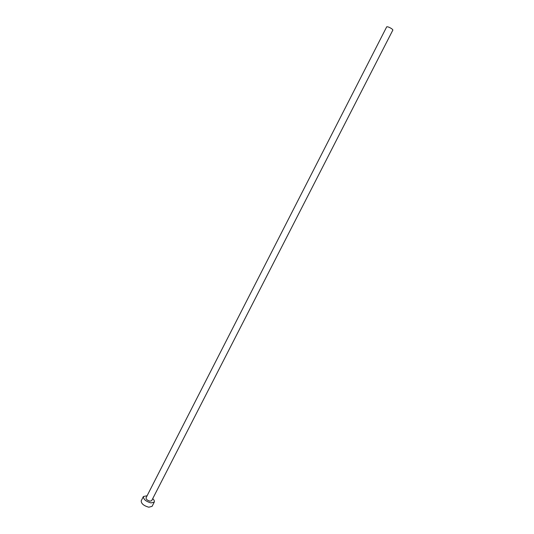 <?xml version="1.0" encoding="UTF-8"?>
<svg xmlns="http://www.w3.org/2000/svg" width="534" height="534" viewBox="0 0 534 534"><rect width="100%" height="100%" fill="white"/><g stroke="black" fill="none" stroke-linecap="round" stroke-linejoin="round"><path stroke-width="0.8" d="M386.716 26.813C387.631 26.58 389.346 27.254 391.876 28.829L392.904 29.977L151.649 500.725L149.961 501.159C147.331 500.391 146.016 499.29 146.029 497.855L386.716 26.813M147.097 495.766L143.399 496.527C143.372 499.31 145.909 501.439 151.015 502.921L154.266 502.087C154.66 501.139 154.146 499.998 152.717 498.643M143.399 496.527L141.216 500.799C141.176 503.609 143.706 505.751 148.812 507.213L152.077 506.352L154.266 502.087"/></g></svg>
